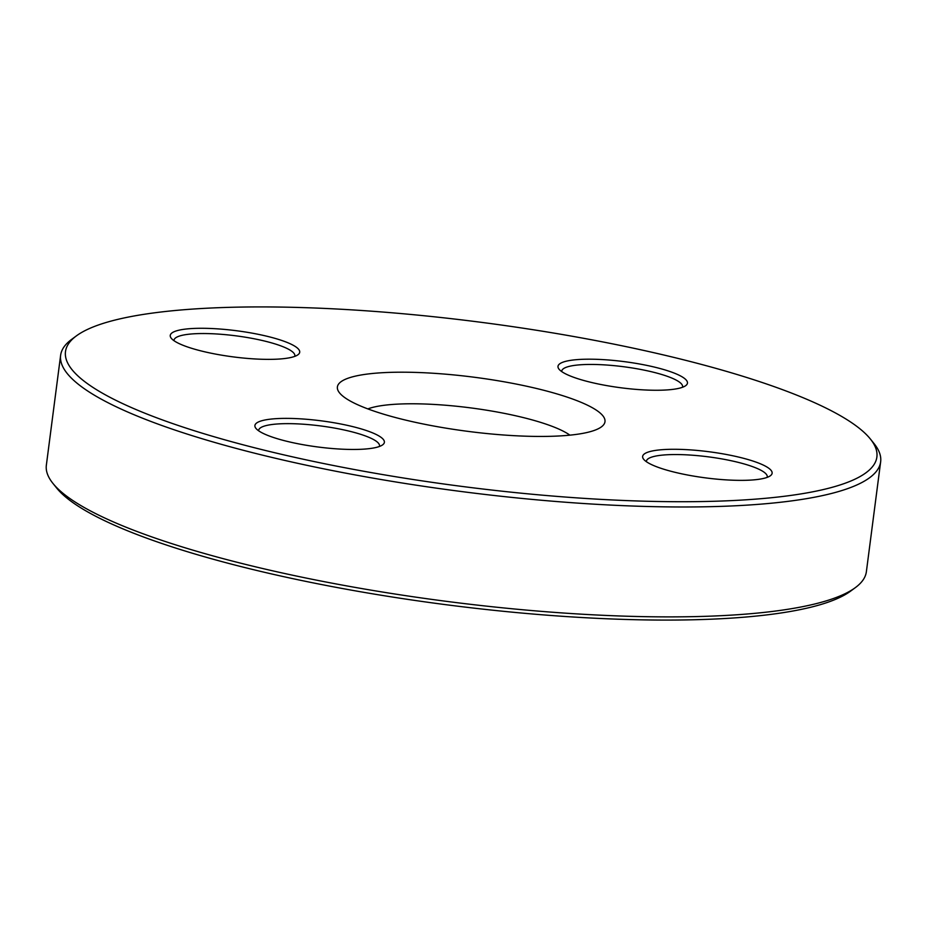 <?xml version="1.0" encoding="UTF-8"?>
<svg xmlns="http://www.w3.org/2000/svg" width="927" height="927" viewBox="0 0 927 927"><rect width="100%" height="100%" fill="white"/><g stroke="black" fill="none" stroke-linecap="round" stroke-linejoin="round"><path stroke-width="1.39" d="M60.626 355.296L46.35 465.203A413.454 83.488 7.4 0 0 52.943 483.407A413.454 83.488 7.4 0 0 445.609 601.241A413.454 83.488 7.4 0 0 855.354 587.625A413.454 83.488 7.4 0 0 866.374 571.704L880.65 461.797A413.454 83.488 -172.6 0 1 558.124 501.658A413.454 83.488 -172.6 0 1 60.626 355.296A413.454 83.488 -172.6 0 1 71.646 339.375L76.396 335.875A409.108 82.607 7.4 0 0 557.753 496.455A409.108 82.607 7.4 0 0 870.36 438.992A409.108 82.607 7.4 0 0 481.82 322.399A409.108 82.607 7.4 0 0 76.396 335.875M870.36 438.992L874.057 443.593A413.454 83.488 -172.6 0 1 880.65 461.797M569.908 435.157A108.807 21.97 7.4 0 0 444.867 405.18A108.807 21.97 7.4 0 0 367.857 408.911M499.734 434.705A134.913 27.242 -172.6 0 1 339.549 392.886A134.913 27.242 -172.6 0 1 474.694 377.301A134.913 27.242 -172.6 0 1 601.38 426.895A134.913 27.242 -172.6 0 1 499.734 434.705M636.548 389.421A65.284 13.187 -172.6 0 1 559.027 369.189A65.284 13.187 -172.6 0 1 624.427 361.657A65.284 13.187 -172.6 0 1 685.725 385.644A65.284 13.187 -172.6 0 1 636.548 389.421M721.194 479.526A65.284 13.187 -172.6 0 1 643.686 459.294A65.284 13.187 -172.6 0 1 709.085 451.75A65.284 13.187 -172.6 0 1 770.383 475.748A65.284 13.187 -172.6 0 1 721.194 479.526M333.453 448.622A65.284 13.187 -172.6 0 1 255.945 428.39A65.284 13.187 -172.6 0 1 321.345 420.846A65.284 13.187 -172.6 0 1 382.642 444.844A65.284 13.187 -172.6 0 1 333.453 448.622M248.807 358.529A65.284 13.187 -172.6 0 1 171.286 338.285A65.284 13.187 -172.6 0 1 236.686 330.754A65.284 13.187 -172.6 0 1 297.984 354.74A65.284 13.187 -172.6 0 1 248.807 358.529M855.354 587.625L850.604 591.125A409.108 82.607 -172.6 0 1 445.18 604.601A409.108 82.607 -172.6 0 1 56.64 488.008L52.943 483.407M294.751 356.385A60.927 12.306 7.4 0 0 294.867 355.898A60.927 12.306 7.4 0 0 221.541 334.323A60.927 12.306 7.4 0 0 174.021 340.197A60.927 12.306 7.4 0 0 173.998 340.696M682.492 387.289A60.927 12.306 7.4 0 0 682.596 386.802A60.927 12.306 7.4 0 0 609.282 365.226A60.927 12.306 7.4 0 0 561.75 371.101A60.927 12.306 7.4 0 0 561.739 371.6M767.139 477.382A60.927 12.306 7.4 0 0 767.255 476.895A60.927 12.306 7.4 0 0 693.941 455.331A60.927 12.306 7.4 0 0 646.409 461.206A60.927 12.306 7.4 0 0 646.397 461.704M379.41 446.478A60.927 12.306 7.4 0 0 379.514 445.991A60.927 12.306 7.4 0 0 306.2 424.427A60.927 12.306 7.4 0 0 258.668 430.302A60.927 12.306 7.4 0 0 258.656 430.8"/></g></svg>
